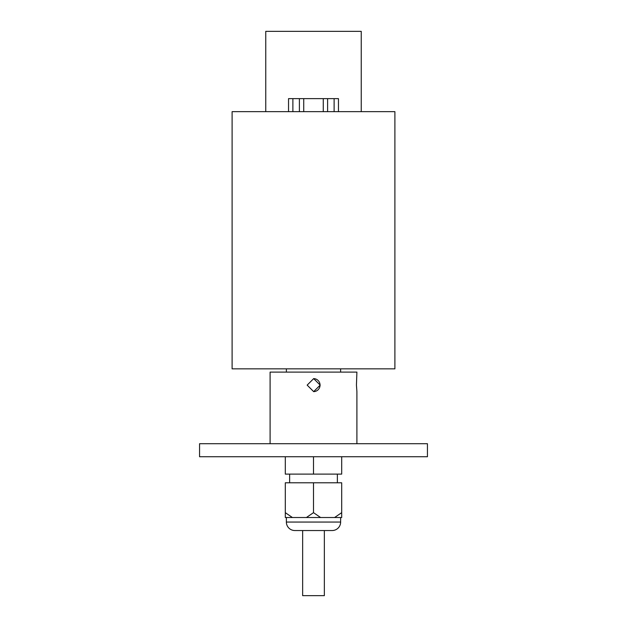 <?xml version="1.0" encoding="UTF-8"?>
<svg xmlns="http://www.w3.org/2000/svg" width="627" height="627" viewBox="0 0 627 627"><rect width="100%" height="100%" fill="white"/><g stroke="black" fill="none" stroke-linecap="round" stroke-linejoin="round"><path stroke-width="0.94" d="M313.5 517.518L320.601 517.518L313.5 512.659L313.5 482.79L285.309 482.79L285.309 512.659L292.409 517.518L313.5 517.518M356.904 443.72L356.904 391.632L356.442 385.119L356.904 372.101L270.096 372.101L270.096 443.72M313.61 391.632A6.513 6.513 90 0 0 320.052 385.119A6.513 6.513 90 0 0 313.61 378.614M307.159 385.119L313.672 378.614L320.185 385.119L313.672 391.632L307.159 385.119M332.145 530.536L324.355 530.536L324.355 595.65L302.645 595.65L302.645 530.536L294.855 530.536L332.145 530.536A8.48 8.48 0 0 0 340.633 522.056L340.633 517.518M294.855 530.536A8.48 8.48 0 0 1 286.367 522.056L286.367 517.518M337.373 482.79L337.373 474.106M289.627 482.79L289.627 474.106M427.442 456.746L199.558 456.746L199.558 443.72L427.442 443.72L427.442 456.746M340.633 372.101L340.633 368.848M286.367 372.101L286.367 368.848M394.892 368.848L232.108 368.848L232.108 111.653L394.892 111.653L394.892 368.848M265.754 111.653L265.754 31.35L361.246 31.35L361.246 111.653M320.601 517.518L341.691 517.518L341.691 482.79L313.5 482.79M285.309 512.659L285.309 517.518L292.409 517.518M341.691 456.746L341.691 474.106L285.309 474.106L285.309 456.746M313.5 474.106L313.5 456.746M334.591 517.518L341.691 512.659M306.399 517.518L313.5 512.659M288.538 111.653L288.538 98.635L338.462 98.635L338.462 111.653M303.734 98.635L303.734 111.653M323.266 98.635L323.266 111.653M286.367 522.056L340.633 522.056M334.12 98.635L334.12 111.653M292.88 98.635L292.88 111.653M299.392 98.635L299.392 111.653M327.607 98.635L327.607 111.653"/></g></svg>
